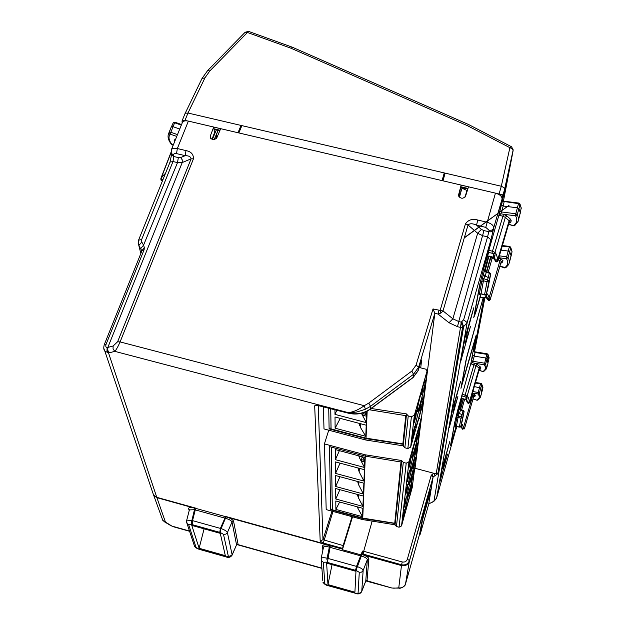 <?xml version="1.0" encoding="UTF-8"?>
<svg xmlns="http://www.w3.org/2000/svg" width="625" height="625" viewBox="0 0 625 625"><rect width="100%" height="100%" fill="white"/><g stroke="black" fill="none" stroke-linecap="round" stroke-linejoin="round"><path stroke-width="0.94" d="M352.047 516.672L343.148 545.586L342.414 549.719L360.961 554.875L360.633 555.836L330.062 547.344L327.227 563.273L355.328 571.133L361.617 555.148M330.062 547.344L330.297 545.5L225.289 516.352L224.945 518.133L195.273 509.891L192.539 520.625L192.359 525.555L219.625 533.18L220.031 532.273M195.273 509.891L195.391 508.047L156.781 497.328L153.586 495.102L152.641 492.312M219.625 533.18L220.398 528.406L192.539 520.625M224.945 518.133L220.398 528.406M330.305 545.742L342.508 549.125M355.328 571.133L356.508 566.398L327.797 558.383M360.633 555.836L356.508 566.398M360.961 554.875L362.445 551.102L362.359 553.094M427.648 497.773L428.93 497.094L422.438 520.047L420.203 534.273L419.445 534.75M363.641 551.43L362.445 551.102M352.539 516.812L342.414 549.719M372.148 521.109L363.688 551.273L402.234 561.961C404.742 562.406 406.453 561.5 407.352 559.227L431.125 475.594L433.117 476.977L428.727 504.148M428.93 497.094L430.227 488.992L427.844 497.383L428.305 494.445L409.359 561.102L433.117 476.977L432.125 474.383L431.125 475.594M171.297 153.414L171.516 154.836L173.734 156.492L172.992 161.531L177.516 162.617L182.227 162.547L107.836 347.422L107.148 347.562L106.992 350.539L108.539 352.938L104.789 350.977L103.75 348.18M113.125 346L117.617 341.758L120.094 341.914C118.078 346.547 116.32 349.695 114.797 351.352L109.5 352.75L107.758 350.383L107.836 347.422L113.125 346L113.055 348.977L114.797 351.352L348.289 412.641C353.336 412.086 358.648 409.773 364.234 405.695L365.422 409.25L370.555 406.32L413.539 374.281L418.672 367.094L434.844 313.266L433.016 308.938L416.07 365.141L411.828 371.078L413.539 374.281L413.219 377.297L418.32 370.195L418.672 367.094L416.07 365.141M348.391 413.195L348.289 412.945C356.438 414.852 363.812 413.508 370.438 408.891L370.555 406.32L368.773 403.109L364.234 405.695L120.094 341.914L193.461 158.812C193.547 154.289 191.062 151.555 185.992 150.602L177.344 148.539L188.383 121.094C185.367 120.484 183.383 120.906 182.43 122.375L182.273 122.773M318.641 405.391L348.289 412.945L356.836 412.008L365.422 409.25M332.984 511.453L323.305 543.031L320.195 541.117L314.68 405.805L317.68 404.945M320.195 541.117L322.977 539.672L318.242 405.297M363.688 551.273L363.047 554.594L401.5 565.266C405.359 565.953 407.977 564.57 409.359 561.102M210.648 138.328L210.312 136L213.711 127.039L214.5 132.734L212.008 139.32M443.813 176.711L442.922 180.812M458.5 195.156L461.148 185.086L458.805 196.398M428.758 504L431.094 502.703L428.758 504M142.016 250.555L144.133 249.711L142.016 250.563M141.984 250.641L144.305 247.5L144.133 249.711M107.148 347.562C105.805 347.445 105.461 346.328 106.109 344.219L104.203 344.859M144.305 247.5L143.562 245.18L140.625 248.703L141.891 250.883L138.844 245.539L140.844 253.492M475.383 313.188L473.766 317.5L479.828 284.148L484.008 267.242L499.203 214.133L502.062 199.07C502.102 196.422 499.891 194.445 495.453 193.133L468.508 186.812L465.578 196.156C463 199.102 460.648 198.906 458.531 195.57L458.539 195.562M458.594 194.508L458.531 195.57M461.148 185.086L220.68 128.672L216.922 137.555C214.719 140.133 212.523 140.211 210.336 137.797L210.336 137.781M210.312 136L210.336 137.797M213.711 127.039L188.383 121.094M414.43 470.352L415.031 468.273L434.078 473.352L432.125 474.383M442.086 180.617L444.242 172.922L443.625 178.297M444.086 174.828L443.906 175.938M444.242 172.922L241.891 125.625L238.836 132.938M464.867 338.219L460.977 360.531L470.43 326.617L465.43 343.109L467.672 330.375L473.797 307.758L464.867 338.219M452.406 409.594L449.242 427.711L457.883 396.523L453.242 412.109L455.07 401.766L460.617 381.219L452.406 409.594M475.883 336.156L470.945 363.023L454.703 422.352L450.5 445.711L456.234 426.258M442.219 467.938L439.602 482.93L447.547 454.094L443.227 468.82L444.742 460.25L449.812 441.414L442.219 467.938M466.492 357.82L483.172 297.797L466.016 360.117L460.945 388.344L476.039 336.195M475.578 313.242L480.203 297.102M435.07 475.945L434.078 473.352L437.852 473.742L433.117 476.977M455.43 431.008L436.656 497.906L467.156 322.602L490.922 239.781L493.719 228.102C493.727 225.531 491.484 223.57 487 222.227L477.758 220.023L476.539 225.172L481.398 229.383L483.953 230.617L458.734 321.539L461.242 322.156L462.57 327.227L460.492 327.438L436.188 473.914M117.617 341.758L191.086 158.852C190.781 156.734 188.805 155.672 185.164 155.664L185.992 150.602M495.453 193.133L485.766 227.375L476.539 225.172C472.719 223.375 469.883 223.305 468.039 224.969L465.484 223.742L440.148 310.406L443.008 310.93L440.922 313.055L440.148 310.406L433.016 308.938M434.844 313.25L438.078 314.055L438.93 310.406M490.922 239.781L487.578 236.883L463.648 319.789L461.242 322.156L460.492 327.438L457.516 326.688L449.023 322.742L438.078 314.055L440.922 313.055M418.258 370.391L421.016 361.266M420.711 367.875L421.641 359.953L421.148 360.828M415.031 468.273L434.844 313.266M464.062 342.828L465.43 343.109M467.172 330.273L467.672 330.375M452.016 411.852L453.242 412.109M454.672 401.688L455.07 401.766M442.109 468.578L443.227 468.82M363.531 551.852L362.914 551.68L356.016 570.422L354.914 592.195L327.969 584.602L332.062 564.625M226.148 516.586L220.625 529.68L220.055 532.414L225.32 555.656L199.133 548.266L204.086 528.836M329.68 545.328L326.898 559.359M327.969 584.602L326.562 562.188M199.133 548.266L191.477 524.422L191.633 521.586L194.891 507.906M226.016 516.883L327.969 545.164C324.516 544.586 322.719 544.867 322.562 546.023L322.859 550.289M329.617 545.648L327.969 545.164M220.625 529.68L220.234 532.461L223.5 534.352L228.406 556.57L225.906 556.852M221.062 528.57C224.664 529.875 226.773 531.195 227.398 532.539L225.789 534.156L223.5 534.352M232.125 555.07L236.555 544.82L232.125 554.836L227.398 532.539L232.023 522.008C231.414 520.641 229.273 519.406 225.602 518.32M322.812 580.703L321.172 558.406C321.883 557.578 323.867 557.5 327.125 558.172M329.391 547.156C326.188 546.305 324.234 546.281 323.523 547.102L323.453 547.43M327.852 585.609L327.82 585.602C325.945 585.258 324.312 584.117 322.922 582.18L324.828 583.766L323.336 562.273L326.375 562.133M327.797 585.477L355.102 593.18L327.82 585.602L324.828 583.766M355.102 593.18L359.359 593.234L361.289 592.172L365.773 581.055L361.672 591.617C360.375 593.898 358.195 594.461 355.117 593.305L355.148 593.312M357.195 566.562C360.867 567.898 362.852 569.195 363.148 570.461L367.344 559.633C367.062 558.336 365.055 557.133 361.312 556.023M356.773 567.703L356.203 570.477L359.281 572.32L361.594 572.125L363.148 570.461L361.766 591.352M361.773 554.578L401.469 565.57C405.32 566.258 407.938 564.875 409.32 561.406L427.914 496.258L426.414 504.531L422.242 519.656L419.578 534.266M194.812 508.219L156.898 497.664L153.773 495.547L152.758 492.656M194.625 509.711L189.383 509.906M186.555 520.906L191.891 520.422M191.633 521.586L191.477 524.422M186.508 521.992L187.016 523.492L188.617 524.594L196.094 547.461L194.562 546.398L194.062 544.891M199.383 549.367L196.094 547.461M189.438 509.68L186.617 520.648L187.016 523.492L194.562 546.398C195.477 547.641 197.055 548.625 199.305 549.344L225.836 556.828C228.453 557.945 230.516 557.414 232.039 555.25L228.406 556.57M399.578 588.117L398.758 587.875C402.062 588.188 404.32 586.844 405.539 583.844L419.594 534.195M189.5 531.023L171.922 526.094L162.812 520.398L161.883 517.844M156.898 497.664L165.609 522.555L165.109 522.453M166.547 523.055L171.297 525.914M189.586 531.289L173.273 526.719M365.766 581.117L367.016 580.789L366.156 580.82M236.539 545.117L237.281 544.68M391.625 587.945L367.016 580.789L368.883 558.898C368.734 557.656 366.922 556.359 363.445 555.016M393.656 588.211L398.758 587.875L401.469 565.57M520.25 213.383L521.203 207.805L519.766 203.594L518.859 203.07L518.523 203.648L520 204.453L518.93 208.625L517.453 207.82L502.961 205.984L501.633 204.82L504.609 189.172L503.859 187.539L501.305 186.258L187.969 113.023L185.438 113.219L184.922 113.867M503.461 201.016L513.133 150.578L512.461 148.914L509.891 147.672L511.555 146.789L513.188 149.836L504.602 189.234L502.102 198.43M474 350.672L483.883 297.961M476.406 337.594L479.664 321.852L476.406 337.594M507.195 177.742L503.102 197.562L507.195 177.742M477.281 334.344L474.086 349.742L477.281 334.344M488.883 256.211L485.297 270.398M490.648 256.641L486.422 271.766L485.273 270.812M473.766 351.602L475.07 352.477L474.273 356.133L472.828 361.281L471.516 360.398L471.281 361.273M471.516 360.398L472.969 355.234L474.273 356.133L485.898 358.008L484.305 364.797L485.695 363.797L484.469 363.18L472.828 361.281L472.258 362.711L471.016 363.133L471.516 363.508L472.258 362.711L474.375 363.172L474.07 364.758L474.484 363.195L484.305 364.797C486.156 367.672 485.656 369.922 482.812 371.539L483.656 371.57L486.461 368.82L485.695 363.797L487.125 358.625L485.898 358.008L486.828 354.367L475.07 352.477L473.977 350.945M463.281 398.766L460.32 409.562M462.164 398.477L459.68 408.398M502.75 199.984L502.547 200.68L504.117 201.852L503.195 206.023L501.508 211.953L499.93 210.758L499.648 211.797M503.875 201.461L518.523 203.648L515.781 213.766L515.57 215.812L517.266 214.578L515.781 213.766L501.508 211.953L500.805 213.758L499.281 214.281L499.875 214.797L500.805 213.758L503.383 214.25L503 216.25L503.523 214.273L515.57 215.812C517.695 219.867 516.969 223.195 513.375 225.797L514.523 225.82L518.203 221.195L518.484 217.992L517.266 214.578L518.93 208.625L520.227 212.547L519.562 216.172M489.555 272.742L490.688 273.906L489.656 278.273L483.812 275.297M499.43 255.859L506.648 256.797L509.289 247.031L510.711 247.781L509.672 251.805L508.258 251.062L501.109 250.148M462.359 420.547L464.055 411.781L462.977 410.977L463.172 410.328L464.086 411.453L463.195 415.242L458.367 412.937M472.875 391.57L478.242 392.445L480.523 383.914L481.711 384.492L480.813 388.023L474.32 386.586M488.336 362.102L488.859 359.961L488.055 354.984L487.148 353.789L486.828 354.367L488.055 354.984L487.125 358.625L487.961 363.641M174.992 122.477L173.258 122.898L171.539 126.75L172.906 126.641L179.742 129.031M488.156 287.242L490.664 274.289L489.367 273.195L489.578 272.539L486.43 271.773L486.211 272.43L484.914 271.312M490.688 273.906L489.578 272.539M484.648 294.758L486.375 293.914L489.656 278.273L487.094 291.469M498.875 257.734L506.477 258.719L508.078 257.547L509.672 251.805L511.008 255.391L510.461 258.68M459.383 427.062L460.836 426.336L463.195 415.242L461.461 424.18M472.445 393.062L478.109 393.992L479.437 393.023L480.813 388.023L481.727 392.695M170.547 128.734L169.297 132.328L170.672 132.219L177.484 134.602M460.266 191.016L461.062 191.375M459.438 197.227L461.953 188.18L466.969 190.492L466.633 192.789M466.969 190.492L464.977 197.188M241.234 127.188L241.031 125.43L238 132.742M445.133 173.125L442.984 180.828M187.359 120.906L185.008 120.352L182.039 120.992L182.156 123.063M213.719 127.086L220.656 128.719M461.141 185.133L468.492 186.859M496.539 193.438L499.062 194.031L502.367 197M499.305 213.602L499.281 214.281M499.062 214.617L499.875 214.797M476.141 335.25L475.969 336.172M471.016 362.664L471.016 363.133M470.852 363.352L471.516 363.508M503.383 214.25L506.812 215.914L510.578 219.258L509.117 220.75L505.352 217.406L503 216.25M474.375 363.172L477.203 364.469L480.352 366.93L479.164 368.117L469.492 401.711L469.773 402.164L468.914 402.922L467.508 402.336L466.398 398.203L466.289 397.453L467.492 396.258L465.109 395.07L473.984 364.742L470.719 363.828M173.344 144.836L171.656 144.594C168.18 140.297 167.219 136.469 168.797 133.125L169.297 132.328L170.102 134.102L176.75 136.422M506.812 215.914L505.352 217.406L494.945 252.43L492.461 251.227L502.906 216.227L498.906 215.18M488.227 252.5L487.75 256.055M488.836 250.375L488.68 252.422L483.742 268.188M480.469 296.953L479.992 297.133L475.75 311.945M480.547 294.117L480.977 293.906L480.414 296.938L483.5 297.883L479.977 297.188L480.602 293.828M505.758 267.75L500.023 266.125M456.164 426.203L452.445 439.211M461.656 396.094L461.383 398.242M462.156 394.328L457.859 409.633M477.203 364.469L476.008 365.656L474.07 364.758M476.734 400.156L473.086 398.891M174.445 142.109L174.18 140.664L174.875 141.055M495.406 261.25L495.227 260.18L497.773 259.547L498.094 260.18L496.984 261.07L495.5 260.594L493.984 255.328L496.531 254.688L497.773 259.547L509.117 220.75L509.422 221.43L511.188 220.586L510.867 222.164L509.062 223.117M481.055 293.711L479.211 294.539L482.539 277.727L483.859 278.789L487.57 279.883L487.031 281.789L488.875 280.953L487.57 279.883L489.367 273.195L486.211 272.43L485.117 276.391L483.273 275.164L483.477 274.047L484.016 274.18M488.523 256.125L483.477 274.047M498.758 258.125L500.492 258.539L500.039 260.406L501.266 261.461L502.945 260.648L502.656 262.078L500.961 262.945M461.852 398.398L457.922 412.82L459.008 413.633L458.398 415.812L457.305 415.039L455.117 426.516M469.68 402.633L479.43 368.594L480.891 367.867L480.672 368.938L479.188 369.727M468.477 397.75L469.492 401.711L467.344 402.578L468.555 403.367L469.695 402.578L479.211 369.664L479.164 368.117L476.008 365.656L467.156 396.008L465.953 397.203L465.93 399.328L467.336 402.633L466.148 399.516L466.398 398.203L468.477 397.75L467.492 396.258M472.352 393.383L473.203 393.602L472.836 395.094L473.867 395.883L475.273 395.18L475.07 396.164L473.656 396.898M171.031 152.703L161.141 178.18L164.188 174.516L164.758 175.172M162.906 179.758L160.891 178.383L160.891 179.477L162.797 180.031M493.391 257.086L493.875 254.281L495.344 252.781L494.945 252.43L493.469 253.938L493.984 255.328L493.609 257.281L495.375 261.227L496.594 261.719L497.883 261.023L509.422 221.43L497.813 261.172L496.766 261.906L495.75 261.711L493.609 257.281L489.016 256.031M491.398 256.82L490.859 257.398L492.102 258.445L492.492 257.086M481.641 294.07L484.539 294.922L486.336 294.031L488.133 287.359M484.57 276.258L483.445 280.734L481.586 281.578M481 293.883L483.445 280.734L487.031 281.789L484.562 294.734L481.031 293.703L479.211 294.539M486.289 297.781L485.914 297.117L485.516 297.656L486.297 297.797M490.242 299.484L490.273 299.398C489.758 300.461 488.844 300.461 487.547 299.398L488.812 300.266M486.555 293.297L487.727 294.32L486 295.141L485.516 297.656L483.531 297.703M490.391 298.828L489.133 297.789L487.547 299.398L485.914 297.117L486.258 295.359L487.922 299.227L489.328 299.688L490.391 298.828L490.273 299.398L501.266 261.461L490.391 298.828M464.461 428.797L462.219 428.758L462.805 429.383M461.57 423.758L462.359 424.578L461.141 425.305M461.242 398.406L462.195 398.367M456.453 426.156L454.93 426.875M459.008 413.633L459.453 413.75L460.383 410.305L462.977 410.977L461.008 418.273L462.531 417.555L458.398 415.812L456.438 426.148L459.336 427.055L461.008 418.273L458.07 417.359L456.539 418.094M458.063 412.07L458.5 412.188M464.547 428.367L463.492 427.594L462.219 428.758L460.93 426.555L461.156 425.352L462.289 428.367L464.547 428.367L464.469 428.758L473.867 395.883L464.547 428.367M160.938 179.555L161.031 180.141L162.484 180.812M493.766 257.656L488.211 256.047L487.68 256.43L487.797 255.93M466.227 399.719L461.609 398.219L462.031 395.953L464.727 396.641L465.109 395.07L462.414 394.375M467.461 402.812L468.484 403.484L469.648 402.695M411.727 456.258L411.688 457.352C411.984 459.805 418.508 435.938 419.141 430.102L419.195 428.906C418.953 426.234 412.281 450.633 411.727 456.258M414.883 441.992L415.891 440.859L417.141 433.969M411.805 455.648L411.977 454.633M332.336 508.781L330.656 509.758L329.453 446.594L365.258 456.141L401.445 462.086L401.609 460.5L403.289 462.406L406.211 463.188L408.977 461.75L420.836 420L420.844 419.375L418.938 418.109M408.977 461.75L401.523 525.922L412.25 487.461M412.305 484.094L412.344 483.195C412.148 480.938 405.938 503.75 405.484 508.43L405.453 509.25C405.703 511.328 411.789 488.961 412.305 484.094M413.906 471.5L413.945 470.531C413.734 468.18 407.414 491.375 406.938 496.273L406.906 497.148C407.164 499.312 413.359 476.586 413.906 471.5M415.57 458.328L415.617 457.297C415.398 454.844 408.961 478.422 408.461 483.547L408.43 484.492C408.695 486.742 414.992 463.648 415.57 458.328M417.312 444.547L417.359 443.438C417.133 440.875 410.586 464.859 410.055 470.227L410.016 471.234C410.305 473.586 416.711 450.117 417.312 444.547M402.875 519.078L404.344 513.859L404.906 509.125L403.43 514.383L402.875 519.078M404.273 507.18L405.766 501.859L406.352 496.914L404.844 502.266L404.273 507.18M405.727 494.727L407.258 489.313L407.867 484.133L406.328 489.586L405.727 494.727M407.258 481.687L408.812 476.172L409.461 470.742L407.891 476.297L407.258 481.687M408.859 468.016L410.453 462.398L411.125 456.703L409.516 462.367L408.859 468.016M408.594 494.688L409.375 493.633L410.586 487.648M410.062 482.398L410.898 481.32L412.117 475.117M411.594 469.547L412.484 468.445L413.719 462.023M408.602 482.57L408.695 482.039M413.203 456.094L414.148 454.977L415.391 448.32M410.164 469.445L410.305 468.555M404.344 513.859L403.625 513.664M405.766 501.859L405.016 501.656M407.258 489.313L406.469 489.102M408.812 476.172L407.984 475.953M410.453 462.398L409.578 462.172M331.359 447.102L332.352 509.789L362.75 518.102L394.734 523.25L401.023 461.852M394.734 523.25L395.523 520.414M395.102 523.516L394.969 524.773L362.648 519.578L362.695 518.523L394.992 523.5M365.258 456.141L365.312 454.82L401.609 460.5M403.289 462.406L396.461 526.516L394.969 524.773M328.758 430.195L324.406 443.914L365.312 454.82M401.523 525.922L399.062 527.227L396.461 526.516M324.406 443.914L326.195 509.594L362.648 519.578M362.695 518.523L330.656 509.758M362.75 518.102L365.305 456.148M335.539 473.398L363.953 481.062L364.414 469.688L335.43 461.914L335.539 473.398L340.039 463.148M335.664 486.5L363.422 494.023L363.867 483.172L335.562 475.539L335.664 486.5L339.953 476.727M335.781 499.016L362.922 506.406L363.344 496.047L335.68 488.539L335.781 499.016L339.875 489.68M362.5 516.703L335.875 509.414L335.797 500.969L362.844 508.344L362.5 516.703L357.078 506.766M364.906 457.477L335.32 449.578L335.414 459.68L364.5 467.477L364.906 457.477M362.922 506.406L358.375 497.672L358.469 494.727M363.422 494.023L358.781 485.094L358.883 481.828M364.5 467.477L359.633 458.148L359.695 456.086M362.148 456.742L361.242 460.992L364.453 461.852L364.516 460.43L362.305 456.781M363.953 481.062L359.195 471.938L359.312 468.32M339.633 502.016L335.875 509.414M339.367 450.664L335.414 459.68M357.273 494.398L358.375 497.672M357.602 481.484L358.781 485.094M358.719 455.828L359.633 458.148M357.945 467.953L359.195 471.938M361.289 459.57L364.516 460.43M330.75 408.57L331.07 428.898L366.047 438.156L402.867 443.875L405.781 415.469M402.867 443.875L403.773 440.695M413.953 432.891L414.695 426.602L413.016 432.484L412.289 438.727L413.953 432.891L413 432.641M415.844 416.93L416.633 410.313L414.914 416.312L414.141 422.883L415.844 416.93L414.867 416.672M419.141 367.469L425.914 369.203L427.07 370.977L414.375 415.211L411.391 416.734L408.242 415.914L406.422 413.891L406.234 415.734L369.445 409.781M403.297 444.148L403.125 445.82L365.922 440.039L365.984 438.648L403.156 444.305L403.367 443.445L403.172 444.133M408.242 415.914L404.852 447.766L403.125 445.82M371.227 408.5L406.422 413.891M414.375 415.211L410.672 447.094L422.844 404.18M410.672 447.094L407.844 448.562L404.852 447.766M323.383 406.633L323.992 428.93L365.922 440.039M423.062 399.164L423.117 397.773C422.852 394.844 415.93 420.117 415.305 426.328L415.258 427.594C415.586 430.289 422.352 405.594 423.062 399.164M425.18 382.438L425.242 380.938C424.961 377.859 417.898 403.602 417.242 410.133L417.195 411.5C417.539 414.328 424.43 389.195 425.18 382.438M418.484 411.773L419.625 410.648L421.078 404.422L420.867 403.25M415.344 426.039L415.539 424.773M420.422 395.445L421.641 394.328L423.133 387.914L422.875 386.656M417.258 410.008L417.453 408.672M331.055 427.789L329.117 428.883L365.984 438.648M366.047 438.156L367.164 411.141M365.773 436.312L335.117 428.203L335.016 416.992L366.219 425.211L365.773 436.312L360.602 427.688L359.164 423.352M336.844 410.172L334.992 414.391L366.328 422.641L366.781 411.336M334.992 414.391L334.945 409.672M366.328 422.641L361.43 413.305M363.117 412.828L362.828 415.242L366.289 416.156L366.359 414.508L364.922 412.172M340.242 418.367L335.117 428.203M362.883 413.594L366.359 414.508M499.109 214.625L502.859 194.875L201.383 124.148M192.094 524.617L219.406 532.25M327.203 562.391L355.352 570.258M323.305 543.031L342.508 548.359M314.68 405.805L318.508 405.125M109.5 352.75L108.539 352.938L156.781 497.328M225.344 516.594L195.453 508.297M428.742 504.07L420.203 534.273M343.148 545.586L322.977 539.672L331.977 511.18M455.609 430.375L457.016 426.438M437.852 473.742L462.57 327.227L463.625 326.695L433.945 501.203L431.094 502.703M407.352 559.227L409.438 560.555C408.055 564.039 405.43 565.438 401.57 564.75L401.5 565.266M144.102 249.781L106.109 344.219M171.195 150.172L171.367 149.734C172.297 148.32 174.289 147.922 177.344 148.539L176.523 153.602L185.164 155.664L180.695 157.555L178.328 157.594L177.516 162.617L143.562 245.18L141.773 242.008L138.844 245.539L138.148 243.211M180.695 157.555L182.266 159.875L182.227 162.547L191.086 158.852L193.461 158.812M368.773 403.109L411.828 371.078M477.758 220.023C472.523 218.523 468.438 219.758 465.484 223.742M412.742 377.648L370 409.203M363.07 554.062L401.57 564.75L402.234 561.961M481.398 229.383L477.656 233.273L482.734 235.727L487.578 236.883L489.133 230.305L491.641 230.18L493.43 228.773L502.062 199.07M455.453 430.922L455.695 430.086M436.633 497.992L433.828 501.406L436.461 498.477M461.875 321.844L463.625 326.695L467.156 322.602L463.648 319.789M141.773 242.008L141.625 239.562L138.555 240.188M170.977 152.086L171.516 154.836L170.023 162.109L172.992 161.531L141.625 239.562M468.039 224.969L443.008 310.93L452.867 318.797L477.656 233.273L468.039 224.969M421.641 359.953L421.07 361.078M455.992 429.07L456.438 428.211M483.953 230.617L490.141 231.914L492.086 231.328L493.445 229.594M178.328 157.594L173.734 156.492L173.438 154.922L171.219 153.266L171.367 149.734L182.43 122.383M140.625 248.703L138.836 245.531L138.625 240.008L169.945 162.297M176.523 153.602L174.18 153.648L173.438 154.922M489.133 230.305L485.766 227.375M449.023 322.742L452.867 318.797L458.734 321.539L457.516 326.688M358.078 593.141L359.281 572.32M188.617 524.594L191.289 524.367M199.227 549.211L225.766 556.695M321.891 568.141L237.945 544.609L238.031 544.125L236.555 544.82L232.023 522.008L233.578 521.289C233.102 519.977 231.125 518.648 227.641 517.312M323.461 547.414L321.172 558.406L321.336 560.617L323.336 562.273M323.43 547.555L322.562 546.023M367.242 580.344L365.773 581.055L367.344 559.633L368.883 558.898M405.523 583.906L409.32 561.406M189.414 509.727L188.617 508.797C188.438 507.57 189.969 507.219 193.211 507.75M238.031 544.125L233.578 521.289M153.781 495.555L162.812 520.398L165.922 522.883M398.875 588.102L397.836 587.867M189.195 510.633L188.617 508.797M468.414 124.453L292.672 47.359L291.031 48.242L467.328 125.641L468.625 124.547L511.289 146.625M499.062 194.031L501.305 186.258L509.891 147.672L467.328 125.641M474.555 351.656L484.844 298.047M291.031 48.242L247.438 32.477L248.688 31.438L292.336 47.211M207.578 70.648L209.867 70.906L247.438 32.477L245.086 32.32M209.867 70.906L204.969 77.812L202.008 78.531M185.008 120.352L187.969 113.023L204.969 77.812M502.547 200.68L499.93 210.758M511.039 256.305L512.039 251.828L510.469 246.922L502.289 246.141M460.57 409.766L460.383 410.305L459.305 409.477M482.055 391.352L482.594 389.133L481.469 383.672L475.336 383.078M480.844 383.344L481.469 383.672M172.57 145.008L172.164 144.703C168.828 140.586 168.141 137.055 170.102 134.102L174.625 122.781L181.32 125.125M460.82 426.383L462.344 420.648M172.383 124.547L173.336 122.75L174.812 122.398M216.422 134.438L216.867 137.688M214.227 139.531L218.062 130.375M212.375 139.445L216.289 129.961M214.18 130.422L214.539 129.547M215.922 135.641L216.312 138.469M444.727 174.586L444.062 174.43M466.672 357.461L461.648 385.055L476.062 335.531M489.164 250.43L492.461 251.227L491.984 253.219L488.68 252.422L487.609 256.016M504.484 267.688L504.672 267.75C507.984 265.422 508.586 262.414 506.477 258.719L506.648 256.797L508.078 257.547L508.875 259.109L509.406 262.148L508.758 264.461L505.742 267.758L504.531 267.906L499.969 266.312M461.406 385.492L461.648 385.055M473.055 399L476.875 400.203C479.531 398.727 479.945 396.656 478.109 393.992L478.242 392.445L479.437 393.023L480.281 397.703L477.672 400.234M174.18 140.664L174.75 139.664L175.211 140.219M175.586 139.289L174.75 139.664M508.766 224.141L513.375 225.797L508.703 224.367M511.188 220.586L510.578 219.258M509.047 223.203L510.867 222.164M485.922 297.852L483.57 297.719M474.117 315.594L474.383 315.117C474.031 317.32 474.492 316.242 475.766 311.883M474.383 315.117L480.555 281.25L483.742 268.336M480.336 281.656L480.555 281.25M500.492 258.539L502.945 260.648M502.656 262.078L500.992 262.828M500.914 263.086L501.641 262.898M455.125 426.5L456.742 426.352M450.906 443.219L452.453 439.18M451.133 442.812L455.305 419.898L457.852 409.688M479.055 370.211L482.812 371.539L479.016 370.336M480.891 367.867L480.352 366.93M479.25 369.562L480.672 368.938M473.203 393.602L475.273 395.18M475.07 396.164L473.883 396.547M473.844 396.547L474.258 396.688M164.188 174.516L165.453 173.453M173.25 145.078L171.477 144.383M513.156 225.719L514.523 225.82M493.469 253.938L491.984 253.219M496.531 254.688L495.344 252.781M482.539 277.727L483.273 275.164M486.75 271.852L491.016 256.727M490.227 299.523L489.414 300.359L488.461 300.383L485.961 297.32L486.227 297.812L485.055 297.758M485.258 294.961L486 295.141L486.188 294.336M498.219 259.969L500.039 260.406L489.133 297.789L487.727 294.32M460.883 427.008L460.359 427.008M460.461 409.617L463.484 398.82M457.305 415.039L457.922 412.82M465.953 397.203L464.727 396.641M482.648 371.484L483.656 371.57M471.922 394.859L472.836 395.094L463.492 427.594L462.359 424.578M488.195 272.203L492.102 258.445L494.297 259.016M461.641 409.93L464.664 399.125M465.961 399.336L461.297 398.625L461.391 398.242M220.023 130.219L213.953 128.789M460.914 186.773L468 188.438M420.836 420L412.203 487.797M409.375 493.633L410.625 488.328M410.898 481.32L412.18 475.875M412.484 468.445L413.797 462.867M414.148 454.977L415.492 449.242M331.328 447.094L332.312 508.859M358.016 509L358.078 507.039M406.211 463.188L399.062 527.227M415.891 440.859L417.273 434.977M427.07 370.977L422.797 404.555M418.531 411.812L418.969 409.922M419.625 410.648L421.078 404.422M420.516 395.516L421.312 392.094M421.641 394.328L423.133 387.914M411.391 416.734L407.844 448.562M330.719 408.562L331.023 427.875M328.727 408.039L329.117 428.883M360.602 427.688L360.727 423.766M153.586 495.109L104.789 350.984C103.641 349.711 103.469 347.617 104.266 344.695L142.016 250.57M418.117 370.805L413.062 377.602L370.305 409.172C363.734 413.766 356.406 415.102 348.32 413.18L316.859 405.234L317.578 404.93M433.828 501.406L430.977 502.906M405.281 584.555C405.352 586.367 399.406 589.047 399.32 588.109L391.984 588.047L365.914 580.969M321.906 568.391L237.547 544.742L236.633 544.977M248.43 31.359L245.133 32.273L207.594 70.633L202.078 78.375L185.023 113.625M504.055 201.227L502.727 200.297M509.57 246.445L502.469 245.547M475.063 351.844L487.109 353.781M459.648 408.766L460.578 409.656L463.172 410.328L464.086 411.453M480.805 383.336L475.508 382.477M504.117 201.234L518.797 203.062M510.719 247.328L512.023 251.578M487.82 354.148L487.148 353.789M488.039 354.477L489.227 358.078M481.68 383.961L482.922 387.508M519.766 203.594L518.859 203.07M520.023 204.047L521.266 208.336M174.984 122.242L181.555 124.539M174.945 122.234L173.336 122.75L171.094 127.438M214.297 139.516L218.125 130.391M182.031 121L185 113.68M444.625 174.953L444.023 174.812M464.336 237.664L508.992 205.375L464.266 237.93M461.219 386.516L461.648 385.82M473.859 316.992L474.383 316.156M460.805 426.445L459.328 427.156L456.062 426.344M450.766 443.992L451.133 443.391M464.43 428.875L462.242 428.875L460.953 426.68L460.195 427.102M170.984 152.398L160.891 178.383L161.031 180.141M168.797 133.125L171 127.602M518.539 219.586L519.469 216.367M509.398 262.242L510.375 258.844M486.867 367.375L487.906 363.75M480.641 396.438L481.68 392.789M161.023 180.117L162.383 181.07M219.789 130.781L214.039 129.43M460.828 187.391L467.812 189.031M401.68 460.891L395.031 525.133M357.227 507.242L357.234 506.812M357.57 495.672L357.609 494.492M357.953 483.055L358 481.594M358.352 469.852L358.406 468.078M406.5 414.297L403.195 446.219M359.688 425.719L359.75 423.508"/></g></svg>
